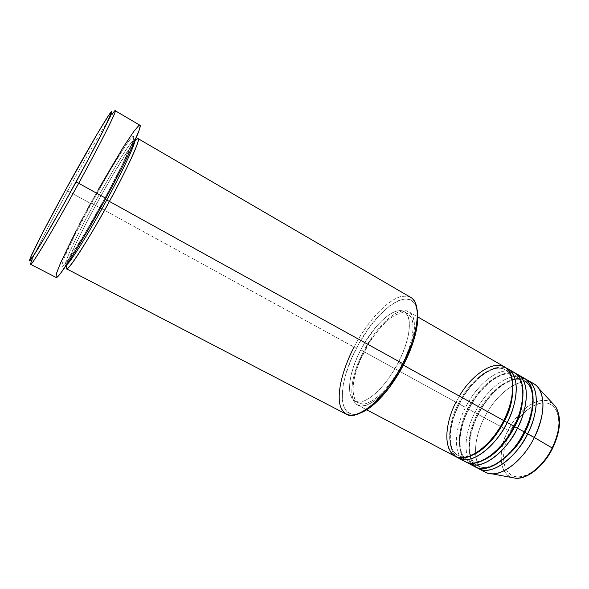 <?xml version="1.0" encoding="UTF-8"?>
<svg xmlns="http://www.w3.org/2000/svg" width="589" height="589" viewBox="0 0 589 589"><rect width="100%" height="100%" fill="white"/><g stroke="black" fill="none" stroke-linecap="round" stroke-linejoin="round"><path stroke-width="0.44" stroke-dasharray="2.94 2.21" d="M482.089 469.941C472.349 461.253 473.777 438.128 484.291 417.778L508.174 430.375C496.446 452.661 499.568 477.996 515.802 478.261C494.451 476.302 500.819 441.448 508.174 430.375L510.265 431.384C504.412 441.536 498.088 467.291 512.231 475.684C527.678 482.111 547.38 460.083 552.283 448.214L555.515 440.705M459.42 396.102L456.011 402.25L458.507 403.472C463.918 390.352 487.773 361.131 505.141 369.701C509.485 372.439 512.069 377.085 512.879 383.623C512.069 377.085 509.485 372.439 505.141 369.701C487.773 361.131 463.918 390.352 458.507 403.472L459.192 403.995C464.861 390.794 487.567 361.999 506.209 368.007C493.133 362.5 470.979 380.229 459.192 403.995L468.012 408.692C473.365 395.609 497.263 366.579 514.933 375.326C519.535 378.248 522.222 383.167 522.995 390.065C522.222 383.167 519.535 378.248 514.933 375.326C497.263 366.579 473.365 395.609 468.012 408.692L468.667 409.2C474.285 396.022 497.079 367.367 516.001 373.64M510.891 371.18C491.889 367.727 471.178 394.711 465.516 407.47C453.751 430.036 453.029 455.555 465.376 461.702M520.661 376.769C501.394 372.999 480.558 399.902 474.94 412.646L477.436 413.868C482.737 400.822 506.68 371.983 524.644 380.906C529.504 384.021 532.294 389.211 533.023 396.485M533.811 383.741C520.477 375.605 496.417 393.069 484.291 417.778L478.062 414.361C471.34 426.259 462.564 456.048 477.009 467.681C465.928 460.105 466.959 435.779 478.062 414.361L477.436 413.868C470.663 425.538 462.107 456.291 477.856 465.877C488.384 472.599 511.65 457.012 523.915 431.862C535.556 409.289 534.797 385.883 524.644 380.906C506.68 371.983 482.737 400.822 477.436 413.868L478.062 414.361C483.635 401.205 506.511 372.69 525.712 379.228C512.216 373.338 489.739 390.691 478.062 414.361L484.291 417.778C472.643 440.182 472.378 465.73 485.152 472.106M66.542 268.812C63.995 267.818 78.19 237.47 95.705 205.436L93.813 204.236L116.026 165.531C124.654 151.307 133.291 138.709 134.756 139.571C133.291 138.709 124.654 151.307 116.026 165.531L93.813 204.236L91.531 203.146L75.355 233.98L65.188 255.552C62.787 261.406 61.712 265.028 61.963 266.427C63.185 266.073 65.769 263.121 69.701 257.57L84.286 234.415L104.562 198.736L121.481 166.356L131.884 143.738L133.629 138.754L133.953 137.215L133.541 136.066L130.412 138.989L124.691 146.948L110.997 168.888L91.531 203.146L73.883 236.94L64.282 257.739L61.897 264.675L61.963 266.427L62.515 266.368L66.285 262.326L70.489 256.421L85.788 231.882L104.562 198.736L105.284 199.318L104.562 198.736L122.667 163.956L132.275 142.737C133.931 138.032 134.115 135.934 132.82 136.442C128.858 139.961 118.507 156.129 109.201 171.929L91.531 203.146L356.419 348.335C337.085 384.19 337.048 421.945 360.166 413.08L353.864 414.288L351.272 413.964L347.002 411.674L344.028 407.323L342.423 401.153L342.135 397.465L343.299 384.484L345.677 374.641L351.383 358.937L359.238 343.122L368.677 328.323L379.029 315.608L389.557 305.971L396.287 301.678L399.467 300.25L405.32 298.947L410.29 299.801L414.148 302.864L415.598 305.22L417.439 311.485M30.65 264.351C29.075 263.82 47.098 228.399 67.683 190.888L65.703 189.643L67.683 190.888C51.574 220.271 36.783 248.749 32.137 259.602L31.003 256.406M134.756 139.571L134.969 140.653L134.756 139.571L132.569 143.341C129.543 150.438 119.493 171.642 104.636 198.861C90.272 225.329 74.877 250.686 68.383 260.191L65.453 265.433L66.483 265.035L65.453 265.433C63.317 262.186 84.352 221.302 93.813 204.236C84.352 221.302 63.317 262.186 65.453 265.433C65.909 264.881 65.357 266.957 68.744 258.991C74.067 246.629 83.042 228.753 95.654 205.355C108.847 181.338 120.2 162.159 129.713 147.824L134.756 139.571M410.636 297.349C397.884 289.457 370.297 315.049 353.996 347.157L95.705 205.436C104.584 189.025 124.434 154.23 134.852 141.389M514.447 372.594C501.578 364.716 477.789 382.585 465.516 407.47L459.192 403.995C452.433 415.981 443.34 445.748 457.101 457.189C446.514 449.753 448.008 425.516 459.192 403.995L458.507 403.472C451.689 415.238 442.773 446.094 457.955 455.393C462.49 457.601 467.791 457.3 473.858 454.487C467.791 457.3 462.49 457.601 457.955 455.393C442.773 446.094 451.689 415.238 458.507 403.472L456.011 402.25C444.194 424.905 443.237 450.408 455.363 456.438M363.487 351.449L456.011 402.25L363.487 351.449L355.925 369.119L353.496 377.586L352.097 385.427L351.802 392.355L352.656 398.098L354.652 402.412L357.744 405.099L361.86 406.005L366.859 405.026L372.557 402.154L378.742 397.465L385.154 391.103L391.516 383.336L397.538 374.471L402.957 364.915C389.285 392.038 366.947 411.004 357.604 405.026C347.738 400.189 351.088 374.921 363.487 351.449C376.562 325.651 398.716 305.477 408.928 311.824C417.954 316.256 415.753 340.464 402.957 364.915L407.529 355.079L411.048 345.412L413.375 336.334L414.435 328.235L414.2 321.432L412.72 316.175L410.084 312.626L406.439 310.889L401.941 310.963L396.795 312.796L391.192 316.278L385.353 321.233L379.463 327.469L373.735 334.758L363.487 351.449M403.391 365.151L402.957 364.915L403.391 365.151M360.785 349.814L364.23 351.707C352.34 374.214 349.152 398.407 358.591 403.031C367.558 408.766 388.954 390.573 402.044 364.598L398.289 362.529C385.169 388.534 363.833 406.808 354.953 401.116C345.603 396.53 348.872 372.351 360.785 349.814L356.75 358.326L353.503 366.785L351.147 374.921L349.792 382.438L349.491 389.064L350.286 394.556L352.178 398.665L355.13 401.205L359.047 402.029L363.811 401.057L369.251 398.274L375.149 393.746L381.267 387.636L387.341 380.177L393.106 371.681L398.289 362.529L402.677 353.113L406.064 343.866L408.324 335.178L409.37 327.418L409.193 320.902L407.816 315.866L405.335 312.472L401.882 310.801L397.612 310.874L392.708 312.634L387.356 315.976L381.768 320.747L376.128 326.748L365.46 341.532L360.785 349.814C373.352 325.032 394.527 305.647 404.201 311.669C412.793 315.873 410.57 339.087 398.289 362.529L402.044 364.598C414.303 341.193 416.438 317.972 407.772 313.723C398.002 307.649 376.769 326.954 364.23 351.707L360.785 349.814M417.108 309.681C411.858 283.456 375.863 309.196 356.419 348.335L353.996 347.157C338.52 376.4 333.97 408.162 346.295 414.207M139.895 125.236C137.252 123.315 112.624 162.962 90.61 203.463L67.683 190.888L90.61 203.463C70.238 240.687 53.319 276.307 56.08 277.441L55.992 277.375M524.166 378.19C511.068 370.186 487.14 387.849 474.94 412.646L468.667 409.2C461.923 421.142 452.993 450.916 467.092 462.461C456.261 454.951 457.52 430.669 468.667 409.2L474.94 412.646C463.234 435.131 462.748 460.664 475.308 466.93M462.284 459.457C450.386 446.58 459.089 419.147 465.516 407.47L468.012 408.692C461.216 420.406 452.477 451.211 467.953 460.657C452.477 451.211 461.216 420.406 468.012 408.692L468.667 409.2C480.911 384.345 504.751 366.542 517.694 374.464M552.541 403.266C541.328 393.739 518.909 408.236 508.174 430.375L484.291 417.778C495.437 395.234 516.546 378.307 530.343 382.313M557.739 433.173L558.858 425.943L558.843 419.324L557.717 413.566L555.545 408.906L552.43 405.49L548.528 403.428L543.993 402.773L539.016 403.509L533.781 405.585L528.488 408.899L523.319 413.316L518.453 418.669L514.057 424.757L510.265 431.384L507.225 438.312L505.023 445.306L503.764 452.138L503.485 458.559L504.213 464.331L505.951 469.234L508.653 473.077L512.231 475.684L516.575 476.928L521.53 476.722L526.905 475.043L532.485 471.936L538.051 467.497L543.352 461.909M548.168 455.385L552.283 448.214C558.909 437.009 564.085 409.407 548.528 403.428C532.22 399.578 514.926 420.708 510.265 431.384L508.174 430.375C511.642 422.468 518.158 414.494 527.715 406.454C538.92 398.539 548.153 398.51 555.398 406.351M108.707 115.289L112.013 114.538C104.599 125.324 85.53 158.286 67.683 190.888C89.977 150.107 113.846 109.561 115.238 110.739M76.401 230.233L79.773 223.739M83.277 217.076L86.9 210.302M90.61 203.463L98.164 189.791M138.658 125.729L139.549 125.199M67.036 264.542C71.696 250.634 87.224 220.934 95.705 205.436C114.656 170.545 135.816 136.869 138.194 138.687M402.044 364.598L396.868 373.743L391.103 382.217L385.022 389.653L378.896 395.742L372.977 400.248L367.514 403.016L362.721 403.966L358.767 403.126L355.793 400.572L353.864 396.449L353.039 390.949L353.312 384.315L354.644 376.798L356.971 368.662L360.203 360.21L368.898 343.439L374.074 335.671L379.574 328.684L385.221 322.698L390.831 317.957L396.198 314.636L401.131 312.892L405.431 312.84L408.913 314.526L411.424 317.935L412.83 322.986L413.044 329.509L412.02 337.269L409.789 345.957L406.417 355.196L402.044 364.598M504.64 366.947C492.006 359.202 468.358 377.284 456.011 402.25M353.996 347.157C366.27 323.538 384.308 302.908 398.378 297.386C413.588 292.637 419.478 302.606 416.04 327.3M524.644 380.906C513.255 373.64 490.092 390.308 478.297 414.391C466.922 436.184 466.738 460.561 477.856 465.877C482.951 468.329 488.833 467.909 495.504 464.633C488.833 467.909 482.951 468.329 477.856 465.877C462.107 456.291 470.663 425.538 477.436 413.868L474.94 412.646C468.52 424.286 459.95 451.792 472.231 464.721M467.953 460.657C472.761 462.983 478.349 462.63 484.71 459.589C478.349 462.63 472.761 462.983 467.953 460.657C457.057 455.466 457.454 431.104 468.888 409.23C480.757 385.051 503.794 368.191 514.933 375.326C524.88 380.177 525.432 403.553 513.726 426.23C501.372 451.491 478.231 467.261 467.953 460.657M503.44 420.546C515.22 397.774 514.882 374.413 505.141 369.701C494.259 362.699 471.34 379.75 459.405 404.017C447.905 425.987 447.294 450.335 457.955 455.393C467.99 461.886 491.005 445.917 503.44 420.546M357.604 405.026L366.689 409.804M354.953 401.116L358.591 403.031M404.201 311.669L407.772 313.723M408.928 311.824L417.822 316.948"/><path stroke-width="0.88" d="M533.023 396.485C533.17 410.548 530.424 422.519 524.792 432.4L534.348 437.502L527.619 433.784C539.576 410.518 538.883 385.95 527.391 380.045L525.712 379.228C543.014 386.885 535.563 420.303 527.619 433.784C514.977 459.663 490.77 476.052 478.599 468.66L485.152 472.106C497.462 479.571 521.766 463.322 534.348 437.502L552.202 448.001C547.343 458.787 531.904 478.496 515.802 478.261C527.184 479.1 543.411 465.936 552.202 448.001L534.348 437.502C523.812 458.927 504.744 474.727 491.763 473.806C487.935 473.637 484.71 472.349 482.089 469.941M504.346 421.113L503.661 420.708L504.346 421.113C510.346 410.636 513.196 398.142 512.879 383.623C513.196 398.142 510.346 410.636 504.346 421.113L507.173 422.482L504.346 421.113C499.266 431.413 488.229 447.544 473.858 454.487C488.229 447.544 499.266 431.413 504.346 421.113M366.689 409.804L455.363 456.438C467.018 463.572 490.895 446.705 503.728 420.583C511.355 407.036 518.953 376.68 504.788 367.028C489.599 359.047 467.048 381.812 459.42 396.102M458.713 458.198L465.376 461.702C477.252 468.954 501.276 452.293 514.028 426.274L507.173 422.482C519.27 399.025 519.027 374.501 507.917 368.832L506.209 368.007C523.061 375.222 515.198 408.854 507.173 422.482C494.37 448.575 470.442 465.369 458.713 458.198L457.101 457.189C473.608 468.667 501.099 437.914 507.173 422.482L514.028 426.274C522.517 412.293 529.997 376.319 510.891 371.18M514.617 426.782L513.961 426.399L514.617 426.782C520.433 416.607 523.223 404.371 522.995 390.065C523.223 404.371 520.433 416.607 514.617 426.782L517.436 428.159L514.617 426.782C509.618 436.898 498.935 452.536 484.71 459.589C498.935 452.536 509.618 436.898 514.617 426.782M516.001 373.64C533.082 381.083 525.425 414.604 517.436 428.159C504.721 454.148 480.646 470.736 468.697 463.447L467.092 462.461C483.952 474.012 511.436 443.524 517.436 428.159L524.232 431.914C532.67 418.021 539.936 382.217 520.661 376.769M478.599 468.66L477.009 467.681C494.208 479.306 521.677 449.083 527.619 433.784L524.792 432.4C532 419.847 539.296 389.962 524.644 380.906M417.439 311.485L417.756 319.68L417.321 324.406L413.669 340.545L406.727 358.377L400.579 370.319L389.778 386.936L382.011 396.412L370.407 407.235L366.719 409.789L360.166 413.08C365.121 411.269 370.555 407.603 376.467 402.088C386.575 392.421 395.683 379.853 403.782 364.392L402.802 363.649C394.394 379.706 384.956 392.738 374.486 402.758C356.581 418.109 345.191 419.213 340.317 406.071C336.599 393.268 342.408 369.487 353.996 347.157M32.137 259.602C28.581 268.002 31.261 265.035 40.17 250.693C49.123 236.123 64.149 209.861 78.698 183.289L76.025 182.038C61.911 207.807 47.37 233.296 38.712 247.513C30.091 261.516 27.521 264.483 31.003 256.406C35.561 245.966 50.006 218.269 65.703 189.643L42.371 233.31L30.738 257.018L29.487 260.898L31.799 258.343L43.549 239.436L62.89 205.738L88.586 158.816L104.746 127.695L111.8 111.741L108.516 115.584L97.097 134.137L65.703 189.643C83.108 157.867 101.625 125.744 108.707 115.289C119.015 99.593 103.531 131.884 76.025 182.038L78.698 183.289C54.173 228.171 31.173 266.684 30.65 264.351L56.08 277.441C57.766 280.335 81.68 242.801 105.836 198.309L78.698 183.289L105.836 198.309C127.813 158.043 142.744 125.45 139.895 125.236L115.238 110.739C117.086 110.349 100.969 142.656 78.698 183.289C107.08 131.524 122.784 98.341 112.013 114.538M106.712 200.15L105.284 199.318L106.712 200.15C116.497 182.369 133.902 148.362 134.969 140.653C133.902 148.362 116.497 182.369 106.712 200.15L109.377 201.401L106.712 200.15C96.64 218.961 73.139 259.403 66.483 265.035C73.139 259.403 96.64 218.961 106.712 200.15M134.852 141.389C147.78 126.009 122.696 177.782 109.377 201.401C88.873 239.208 68.214 271.33 66.542 268.812L346.295 414.207C357.7 421.555 385.552 397.847 402.802 363.649L109.377 201.401L402.802 363.649C418.912 332.866 421.672 302.761 410.636 297.349L138.194 138.687C140.786 139.011 128.063 167.151 109.377 201.401C96.375 226.471 60.218 285.636 67.036 264.542M456.011 402.25C448.774 414.914 439.88 446.624 455.54 456.527C472.893 463.992 497.33 435.661 503.728 420.583L403.391 365.151L503.728 420.583C515.846 397.096 515.684 372.579 504.64 366.947L417.822 316.948M472.231 464.721C488.414 479.439 518.298 447.898 524.232 431.914L517.436 428.159C529.467 404.798 528.996 380.251 517.694 374.464L524.166 378.19C535.592 384.05 536.218 408.619 524.232 431.914C511.569 457.83 487.405 474.285 475.308 466.93L468.697 463.447M530.343 382.313C533.774 383.24 536.586 385.28 538.78 388.416C545.569 399.997 544.089 416.357 534.348 437.502C546.268 414.303 545.421 389.719 533.811 383.741L527.391 380.045M538.78 388.416L555.398 406.351C563.217 418.264 557.43 438.157 552.202 448.001C560.316 430.294 561.383 416.408 555.398 406.351L552.541 403.266M543.352 461.909L548.168 455.385M555.515 440.705L557.739 433.173M139.549 125.199L140.138 126.355L139.048 130.53L131.781 147.67L122.276 167.099L105.836 198.309L87.945 230.13L72.02 256.509L60.866 272.935L57.604 276.675L56.073 277.441M55.992 277.375L56.61 273.009L60.586 262.915L76.401 230.233M79.773 223.739L83.277 217.076M86.9 210.302L90.61 203.463M98.164 189.791L123.204 147.302L133.813 131.421L138.658 125.729M462.284 459.457C478.069 474.197 508.02 442.346 514.028 426.274C526.08 402.883 525.683 378.337 514.447 372.594L507.917 368.832M416.526 329.332L416.04 327.3C413.795 338.631 409.384 350.742 402.802 363.649L403.782 364.392C410.121 351.957 414.369 340.273 416.526 329.332C418.028 321.388 418.227 314.835 417.108 309.681M495.504 464.633C509.831 455.282 519.594 444.54 524.792 432.4C519.594 444.54 509.831 455.282 495.504 464.633M555.398 406.351C561.663 416.798 560.743 430.773 552.629 448.281C543.919 466.024 527.818 479.166 515.802 478.261L491.763 473.806M374.486 402.758L376.467 402.088"/></g></svg>
